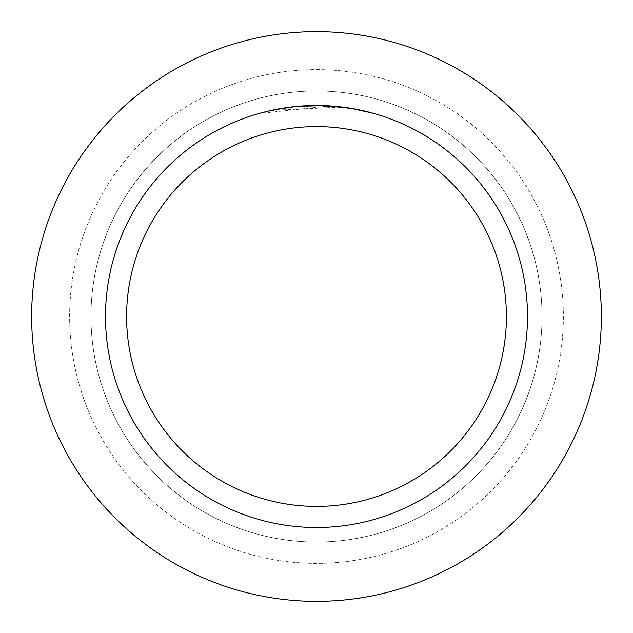 <?xml version="1.0" encoding="UTF-8"?>
<svg xmlns="http://www.w3.org/2000/svg" width="633" height="633" viewBox="0 0 633 633"><rect width="100%" height="100%" fill="white"/><g stroke="black" fill="none" stroke-linecap="round" stroke-linejoin="round"><path stroke-width="0.47" stroke-dasharray="3.17 2.37" d="M316.5 90.97A225.53 225.53 0 0 1 542.03 316.5A225.53 225.53 0 0 1 316.5 542.03A225.53 225.53 0 0 1 90.97 316.5A225.53 225.53 0 0 1 316.5 90.97A225.53 225.53 0 0 1 542.03 316.5A225.53 225.53 0 0 1 316.5 542.03A225.53 225.53 0 0 1 90.97 316.5A225.53 225.53 0 0 1 316.5 90.97A225.53 225.53 0 0 1 542.03 316.5A225.53 225.53 0 0 1 316.5 542.03A225.53 225.53 0 0 1 90.97 316.5A225.53 225.53 0 0 1 316.5 90.97A225.53 225.53 0 0 1 542.03 316.5A225.53 225.53 0 0 1 316.5 542.03A225.53 225.53 0 0 1 90.97 316.5A225.53 225.53 0 0 1 316.5 90.97M316.5 69.63A246.87 246.87 0 0 1 563.37 316.5A246.87 246.87 0 0 1 316.5 563.37A246.87 246.87 0 0 1 69.63 316.5A246.87 246.87 0 0 1 316.5 69.63A246.87 246.87 0 0 1 563.37 316.5A246.87 246.87 0 0 1 316.5 563.37A246.87 246.87 0 0 1 69.63 316.5A246.87 246.87 0 0 1 316.5 69.63M340.689 107.104L272.815 110.284A210.789 210.789 0 0 1 292.77 107.048L311.499 105.766L334.73 106.502L353.443 108.971L372.932 113.402L353.364 108.963L328.741 106.067L260.076 113.402L282.769 108.425L300.074 106.352L317.497 105.711L340.689 107.104L316.5 105.497A211.003 211.003 0 0 1 527.503 316.5A211.003 211.003 0 0 1 316.5 527.503A211.003 211.003 0 0 1 105.497 316.5A211.003 211.003 0 0 1 316.5 105.497L328.741 105.853L351.165 108.37M322.988 105.6L323.439 105.616M334.058 106.233L336.756 106.471M372.932 113.188L351.125 108.362M323.107 105.6L308.342 105.656L292.074 106.922L275.956 109.43L260.076 113.402M295.081 106.589L292.77 106.842A211.003 211.003 0 0 0 272.823 110.071L288.339 107.388M289.954 107.175L299.607 106.178M301.015 106.067L301.783 106.012M302.724 105.948L314.245 105.513M316.5 31.65A284.85 284.85 0 0 1 601.35 316.5A284.85 284.85 0 0 1 316.5 601.35A284.85 284.85 0 0 1 31.65 316.5A284.85 284.85 0 0 1 316.5 31.65"/><path stroke-width="0.95" d="M316.5 31.65A284.85 284.85 0 0 1 601.35 316.5A284.85 284.85 0 0 1 316.5 601.35A284.85 284.85 0 0 1 31.65 316.5A284.85 284.85 0 0 1 316.5 31.65A284.85 284.85 0 0 1 601.35 316.5A284.85 284.85 0 0 1 316.5 601.35A284.85 284.85 0 0 1 31.65 316.5A284.85 284.85 0 0 1 316.5 31.65M314.245 105.513L295.975 106.502L322.988 105.6M323.439 105.616L334.058 106.233M336.756 106.471L340.689 106.89M316.5 105.497A211.003 211.003 0 0 1 527.503 316.5A211.003 211.003 0 0 1 316.5 527.503A211.003 211.003 0 0 1 105.497 316.5A211.003 211.003 0 0 1 316.5 105.497M351.125 108.362L372.932 113.188M351.165 108.37L350.389 108.243M350.239 108.211L323.107 105.6M316.5 126.6A189.9 189.9 0 0 1 506.4 316.5A189.9 189.9 0 0 1 316.5 506.4A189.9 189.9 0 0 1 126.6 316.5A189.9 189.9 0 0 1 316.5 126.6M295.081 106.589L272.815 110.071L260.076 113.18M288.339 107.388L289.954 107.175M299.607 106.178L301.015 106.067M301.783 106.012L302.724 105.948"/></g></svg>

